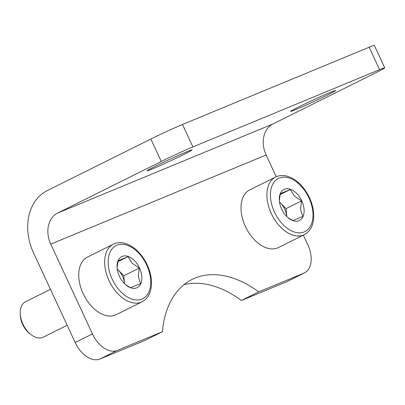 <?xml version="1.0" encoding="UTF-8"?>
<svg xmlns="http://www.w3.org/2000/svg" width="405" height="405" viewBox="0 0 405 405"><rect width="100%" height="100%" fill="white"/><g stroke="black" fill="none" stroke-linecap="round" stroke-linejoin="round"><path stroke-width="0.61" d="M379.566 69.68A24.761 0.84 -24.9 0 1 384.75 67.858A24.761 0.84 -24.9 0 1 376.645 72.343L272.99 123.95L57.616 213.076L161.271 161.468A24.761 0.84 -24.9 0 1 192.907 146.929L182.488 124.482L369.147 47.233L379.566 69.68L192.907 146.929M384.75 67.858L374.331 45.411A24.761 0.84 155.1 0 0 369.147 47.233M57.616 213.076A24.761 19.278 -112.5 0 0 50.762 244.124L92.441 333.917L75.163 342.519L33.483 252.725A49.526 38.561 67.5 0 1 47.198 190.628L150.852 139.021L161.271 161.468M182.488 124.482A24.761 0.84 155.1 0 0 150.852 139.021M327.468 95.018A24.761 0.84 -24.9 0 1 303.73 106.15A24.761 0.84 -24.9 0 1 290.648 111.385A24.761 0.84 -24.9 0 1 312.756 100.197A24.761 0.84 -24.9 0 1 335.573 90.533A24.761 0.84 -24.9 0 1 327.468 95.018M183.885 154.437A24.761 0.84 -24.9 0 1 160.147 165.569A24.761 0.84 -24.9 0 1 147.066 170.804A24.761 0.84 -24.9 0 1 169.174 159.616A24.761 0.84 -24.9 0 1 191.985 149.951A24.761 0.84 -24.9 0 1 183.885 154.437M75.163 342.519A24.761 15.517 63.5 0 0 99.944 359.027L117.217 350.426A24.761 15.517 -116.5 0 1 92.441 333.917M117.217 350.426L162.39 331.73A111.431 69.822 -116.5 0 1 192.142 279.394A111.431 69.822 -116.5 0 1 258.709 291.873L303.877 273.178L286.603 281.779A24.761 15.517 63.5 0 0 287.216 281.5L304.494 272.899A24.761 15.517 -116.5 0 1 303.877 273.178M303.34 235.148L307.815 244.787A24.761 15.517 -116.5 0 1 304.494 272.899M50.762 244.124L266.136 154.999L276.23 176.742M258.709 291.873L241.431 300.475A111.431 69.822 63.5 0 0 183.981 284.649M286.603 281.779L241.431 300.475M162.39 331.73L145.111 340.332L99.944 359.027M266.136 154.999A24.761 19.278 67.5 0 1 272.99 123.95M279.485 201.953A14.858 9.31 -116.5 0 1 280.488 202.9A14.858 9.31 -116.5 0 1 286.74 216.366A14.858 9.31 -116.5 0 1 286.755 216.548L286.102 208.605L279.475 201.872M287.914 217.632L292.856 220.568L302.803 216.452L300.561 209.486L301.528 200.926L294.308 196.02L290.299 189.515L280.351 193.631L279.328 200.455M289.393 188.993A17.334 10.859 -116.5 0 1 304.109 211.415A17.334 10.859 -116.5 0 1 288.476 218.098A17.334 10.859 -116.5 0 1 279.288 199.645A17.334 10.859 -116.5 0 1 289.393 188.993M301.528 200.926L286.102 208.605M290.299 189.515L280.118 194.582M304.322 234.657L278.407 247.561A32.192 20.169 -116.5 0 1 246.002 227.731A32.192 20.169 -116.5 0 1 249.713 189.925L275.628 177.025A32.192 20.169 63.5 0 0 271.917 214.832A32.192 20.169 63.5 0 0 304.322 234.657C310.154 231.457 313.283 225.661 313.713 217.272C313.926 210.448 312.321 203.533 308.904 196.526C303.178 185.51 295.746 178.676 286.598 176.028C282.614 175.076 278.959 175.405 275.628 177.025M117.237 269.097A14.858 9.31 -116.5 0 1 118.24 270.044A14.858 9.31 -116.5 0 1 124.492 283.51A14.858 9.31 -116.5 0 1 124.502 283.692L123.849 275.749L117.227 269.016M125.661 284.776L130.607 287.712L140.555 283.596L138.313 276.63L139.274 268.07L132.06 263.164L128.051 256.659L118.103 260.774L117.08 267.599M127.145 256.137A17.334 10.859 -116.5 0 1 141.861 278.559A17.334 10.859 -116.5 0 1 126.228 285.242A17.334 10.859 -116.5 0 1 117.04 266.789A17.334 10.859 -116.5 0 1 127.145 256.137M139.274 268.07L123.849 275.749M128.051 256.659L117.87 261.726M142.074 301.801L116.159 314.705A32.192 20.169 -116.5 0 1 83.754 294.875A32.192 20.169 -116.5 0 1 87.465 257.069L113.375 244.169A32.192 20.169 63.5 0 0 109.669 281.976A32.192 20.169 63.5 0 0 142.074 301.801C147.901 298.601 151.03 292.805 151.46 284.416C151.673 277.592 150.073 270.677 146.65 263.67C140.93 252.654 133.498 245.82 124.35 243.172C120.366 242.22 116.711 242.549 113.375 244.169M67.159 325.271L43.264 337.162A19.81 12.413 -116.5 0 1 30.75 334.424A19.81 12.413 -116.5 0 1 20.25 313.333A19.81 12.413 -116.5 0 1 25.606 301.695L50.468 289.317M20.25 313.333L20.296 314.958A17.334 10.859 63.5 0 0 29.484 333.411L30.75 334.424M287.747 177.577A29.717 18.62 -116.5 0 1 311.794 223.054A29.717 18.62 -116.5 0 1 275.562 214.311A29.717 18.62 -116.5 0 1 287.747 177.577M125.499 244.721A29.717 18.62 -116.5 0 1 149.546 290.198A29.717 18.62 -116.5 0 1 113.314 281.455A29.717 18.62 -116.5 0 1 125.499 244.721"/></g></svg>
